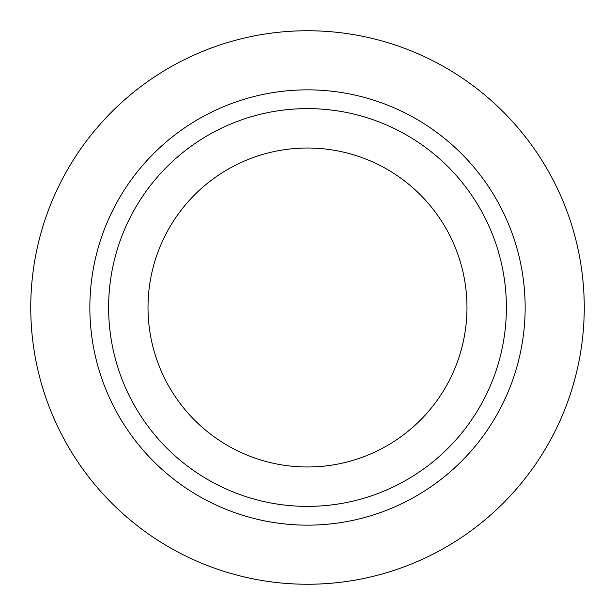 <?xml version="1.0" encoding="UTF-8"?>
<svg xmlns="http://www.w3.org/2000/svg" width="615" height="615" viewBox="0 0 615 615"><rect width="100%" height="100%" fill="white"/><g stroke="black" fill="none" stroke-linecap="round" stroke-linejoin="round"><path stroke-width="0.92" d="M30.75 307.5A276.75 276.75 0 0 0 445.875 547.173A276.75 276.75 0 0 0 445.875 67.827A276.75 276.75 0 0 0 30.75 307.5M108.617 307.5A198.883 198.883 0 0 0 406.946 479.738A198.883 198.883 0 0 0 406.946 135.262A198.883 198.883 0 0 0 108.617 307.5A198.883 198.883 0 0 0 406.946 479.738A198.883 198.883 0 0 0 406.946 135.262A198.883 198.883 0 0 0 108.617 307.5M148.015 307.5A159.485 159.485 0 0 0 387.242 445.614A159.485 159.485 0 0 0 387.242 169.386A159.485 159.485 0 0 0 148.015 307.5M89.852 307.5A217.649 217.649 0 0 0 416.324 495.99A217.649 217.649 0 0 0 416.324 119.01A217.649 217.649 0 0 0 89.852 307.5"/></g></svg>

